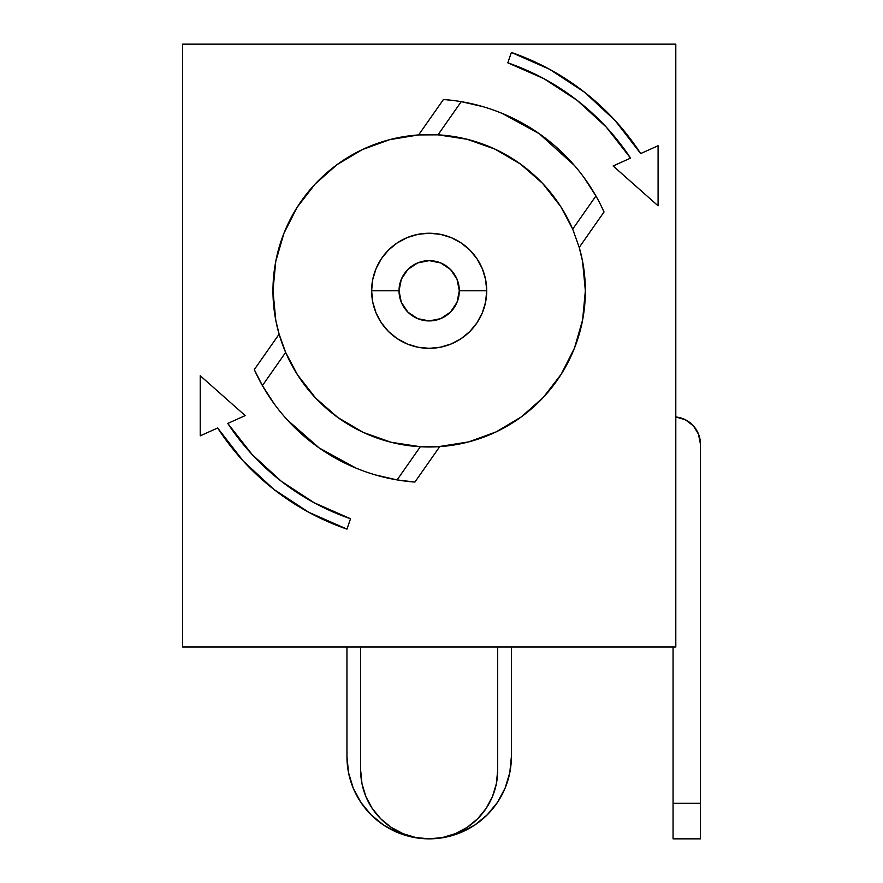 <?xml version="1.0" encoding="UTF-8"?>
<svg xmlns="http://www.w3.org/2000/svg" width="883" height="883" viewBox="0 0 883 883"><rect width="100%" height="100%" fill="white"/><g stroke="black" fill="none" stroke-linecap="round" stroke-linejoin="round"><path stroke-width="1.32" d="M486.721 290.783A57.55 57.55 0 0 0 429.171 233.233A57.55 57.55 0 0 0 371.622 290.783L399.028 290.783A30.143 30.143 0 0 1 429.171 260.64A30.143 30.143 0 0 1 459.315 290.783L486.721 290.783L485.606 302.008L482.339 312.803L477.019 322.748L469.855 331.478L461.136 338.631L451.191 343.951L440.396 347.218L429.171 348.332L417.946 347.218L407.151 343.951L397.195 338.631L388.476 331.478L381.324 322.748L376.003 312.803L372.725 302.008L371.622 290.783A57.55 57.55 0 0 1 429.171 233.233A57.55 57.55 0 0 1 486.721 290.783A57.55 57.55 0 0 1 429.171 348.332A57.55 57.55 0 0 1 371.622 290.783L372.725 279.558L376.003 268.763L381.324 258.807L388.476 250.088L397.195 242.935L407.151 237.615L417.946 234.337L429.171 233.233L440.396 234.337L451.191 237.615L461.136 242.935L469.855 250.088L477.019 258.807L482.339 268.763L485.606 279.558L486.721 290.783L459.315 290.783L457.019 279.249L450.485 269.47L440.705 262.935L429.171 260.64L417.637 262.935L407.858 269.47L401.324 279.249L399.028 290.783L401.324 302.317L407.858 312.096L417.637 318.631L429.171 320.926L440.705 318.631L450.485 312.096L457.019 302.317L459.315 290.783A30.143 30.143 0 0 1 429.171 320.926A30.143 30.143 0 0 1 399.028 290.783L371.622 290.783A57.55 57.55 0 0 0 429.171 348.332A57.55 57.55 0 0 0 486.721 290.783M274.547 404.326L262.417 385.595L285.651 352.427L297.483 374.789L315.639 398.056L337.847 417.504L363.321 432.427L391.147 442.284L420.33 446.732A156.203 156.203 0 0 0 439.723 446.621L420.33 446.732A156.203 156.203 0 0 1 285.651 352.427L279.116 334.171A156.203 156.203 0 0 1 275.054 316.202M273.498 303.653A156.203 156.203 0 0 1 273.024 295.11M532.008 408.354A156.203 156.203 0 0 0 582.559 320.297L585.363 290.783A156.203 156.203 0 0 1 439.723 446.621L414.9 482.074C397.692 480.794 380.97 477.25 364.712 471.456C348.465 465.661 333.277 457.813 319.138 447.913C305.01 438.023 292.439 426.423 281.434 413.145C270.43 399.856 261.379 385.341 254.293 369.613L279.116 334.171A156.203 156.203 0 0 1 272.968 290.783L275.783 320.297A156.203 156.203 0 0 0 285.651 352.427L289.392 360.518M583.784 177.24L595.926 195.96L572.692 229.138L560.86 206.777L542.703 183.498L520.484 164.061L495.01 149.139L467.184 139.282L438.001 134.834A156.203 156.203 0 0 1 572.692 229.138L579.226 247.395A156.203 156.203 0 0 1 585.363 290.783L582.559 261.269L585.363 290.783L582.614 319.955L574.469 348.112L561.202 374.237L543.288 397.438L521.356 416.875L496.18 431.875L468.641 441.908L438.001 446.732M582.471 260.838L580.23 251.059M573.707 231.578L573.475 231.004M559.943 205.353L552.471 194.889M541.136 181.876L531.456 172.726M518.178 162.428L515.992 160.938M515.948 160.905L506.654 155.154M491.919 147.737L479.039 142.748M463.332 138.366L449.59 135.916M429.48 134.58L428.796 134.58M405.429 136.39L396.92 137.947M369.723 146.335L366.5 147.704M344.48 159.525L342.438 160.872M342.383 160.905L340.154 162.428M321.953 177.185L317.196 181.876M302.847 198.907L299.326 203.951M299.293 204.006L298.399 205.353M287.715 224.525L284.447 232.008M276.71 256.787L275.882 260.75M275.86 320.728L278.101 330.507M284.624 349.988L284.889 350.639M298.399 376.202L305.86 386.666M317.196 399.69L326.887 408.84M340.154 419.138L342.35 420.628M342.383 420.661L351.677 426.412M366.412 433.818L379.304 438.807M394.999 443.2L408.741 445.639M428.851 446.986L429.546 446.986M452.913 445.164L461.423 443.619M488.608 435.231L491.831 433.862M513.851 422.03L515.904 420.683M515.948 420.661L518.178 419.138M536.378 404.37L541.136 399.69M555.495 382.659L559.016 377.604M559.038 377.56L559.943 376.202M570.617 357.041L573.884 349.558M581.621 324.767L582.449 320.816M429.237 838.85A82.207 82.207 0 0 0 511.378 756.643L511.378 647.029L511.378 756.643L509.8 772.68L507.019 783.066M182.538 647.029L675.804 647.029L675.804 44.15L182.538 44.15L182.538 647.029L675.804 647.029L675.804 44.15L182.538 44.15L182.538 647.029M275.761 320.165L279.116 334.171A156.203 156.203 0 0 1 272.968 290.783L275.717 261.6L283.873 233.454L297.13 207.317L315.043 184.128L336.975 164.691L362.151 149.691L389.69 139.657L418.619 134.933L443.443 99.492C460.639 100.772 477.372 104.315 493.619 110.11C509.866 115.905 525.065 123.752 539.193 133.653C553.332 143.543 565.893 155.132 576.897 168.421C587.901 181.71 596.952 196.214 604.049 211.942L579.226 247.395A156.203 156.203 0 0 1 585.363 290.783L582.559 320.297L574.999 346.743M281.269 481.257L314.359 502.846L281.269 481.257L252.152 454.546L227.781 423.432L245.209 415.595L200.231 375.728L200.231 435.827L217.659 427.99L243.211 461.014L273.851 489.37L308.752 512.272L346.953 529.116A252.108 252.108 0 0 1 217.659 427.99L200.231 435.827L200.231 375.728L245.209 415.595L227.781 423.432A241.147 241.147 0 0 0 350.529 518.751L314.359 502.846M392.814 138.874L390.418 139.459M366.401 147.748L363.354 149.117M363.321 149.139L362.736 149.415M320.099 178.973L315.352 183.807M300.43 202.317L297.494 206.765M286.898 226.313L283.951 233.255M465.529 442.692L467.913 442.096M491.941 433.818L494.977 432.438M495.01 432.427L495.595 432.151M516.434 420.33L520.915 417.195M538.244 402.593L542.99 397.747M557.901 379.237L561.025 374.524M571.444 355.253L574.391 348.31M582.581 261.39L579.226 247.395A156.203 156.203 0 0 1 583.288 265.364M397.096 479.911L375.352 474.911M361.004 470.087L356.346 468.244M356.302 468.233L319.138 447.913L287.317 419.911L283.995 416.158M571.632 354.845L562.802 371.644M556.985 380.573L546.356 394.05M538.608 402.229L532.041 408.321M531.963 408.387L526.102 413.266M516.897 420.021L502.559 428.663M492.593 433.531L476.08 439.767M466.312 442.504L445.738 446.103M314.988 184.194A156.203 156.203 0 0 0 275.783 261.269L272.968 290.783A156.203 156.203 0 0 1 418.619 134.933L438.001 134.834L461.235 101.655L482.979 106.655M497.339 111.479L501.997 113.322M502.03 113.333L539.193 133.653L574.347 165.397M275.783 320.297L272.968 290.783L275.783 261.269L283.333 234.823M286.71 226.721L295.529 209.911M301.357 200.993L311.975 187.505M319.723 179.326L326.291 173.245M326.368 173.178L332.229 168.3M341.434 161.545L347.074 157.891M347.107 157.869L355.783 152.891M365.75 148.035L382.262 141.788M392.019 139.061L412.604 135.463M461.235 101.655L438.001 134.834L420.33 134.834A156.203 156.203 0 0 0 418.619 134.933L443.443 99.492A191.821 191.821 0 0 1 604.049 211.942L600.164 203.852M438.001 134.834A156.203 156.203 0 0 0 420.33 134.834M584.833 277.902A156.203 156.203 0 0 1 585.308 286.456M326.335 173.211A156.203 156.203 0 0 0 315.11 184.061M397.107 479.911L420.33 446.732L397.107 479.911L414.9 482.074A191.821 191.821 0 0 1 254.293 369.613L262.417 385.595L285.651 352.427L279.116 334.171L254.293 369.613M452.372 100.364L443.443 99.492M604.049 211.942L579.226 247.395L572.692 229.138L595.926 195.96M420.33 446.732L439.723 446.621L414.9 482.074M630.517 158.079A241.147 241.147 0 0 0 507.802 62.814A241.147 241.147 0 0 1 630.55 158.123L613.122 165.971L658.1 205.827L658.1 145.728L640.672 153.576L615.131 120.552L584.491 92.196L549.579 69.282L511.378 52.45A252.108 252.108 0 0 1 640.672 153.576L658.1 145.728L658.1 205.827L613.122 165.971L630.55 158.123L606.191 127.02L577.074 100.309L543.983 78.719L507.802 62.814L511.378 52.45L507.802 62.814M227.814 423.487A241.147 241.147 0 0 0 350.529 518.751L346.953 529.116L350.529 518.751M673.056 647.029L673.056 838.85L673.056 647.029M680.296 417.802L675.804 416.975L685.418 419.778L693.387 425.86L698.63 434.392L700.462 444.237L700.462 803.309L673.056 803.309L700.462 803.309L700.462 838.85L700.462 444.237L698.376 433.752M697.018 430.926L692.901 425.341M689.822 422.56L684.446 419.315M360.661 647.029L360.661 770.34L361.975 783.707L365.871 796.554L372.207 808.398L380.728 818.784L391.103 827.305L402.946 833.64L415.805 837.537L429.171 838.85L442.538 837.537L455.385 833.64L467.228 827.305L477.615 818.784L486.136 808.398L492.46 796.554L496.356 783.707L497.681 770.34L497.681 647.029L497.681 770.34A68.51 68.51 0 0 1 429.171 838.85A68.51 68.51 0 0 1 360.661 770.34L360.661 647.029M361.975 783.707L365.871 796.554M415.805 837.537L429.171 838.85L442.538 837.537L455.385 833.64M467.228 827.305L477.615 818.784L486.136 808.398M492.46 796.554L496.356 783.707M509.8 772.68L505.12 788.1L497.526 802.316L487.295 814.766L474.844 824.998L460.628 832.592L445.209 837.272L429.171 838.85L413.134 837.272L397.703 832.592L383.498 824.998L371.037 814.766L360.816 802.316L353.211 788.1L348.542 772.68L346.953 756.643L346.953 647.029L346.953 756.643A82.207 82.207 0 0 0 429.105 838.85M675.804 416.975A27.406 27.406 0 0 1 700.462 444.237M700.462 838.85L673.056 838.85"/></g></svg>
